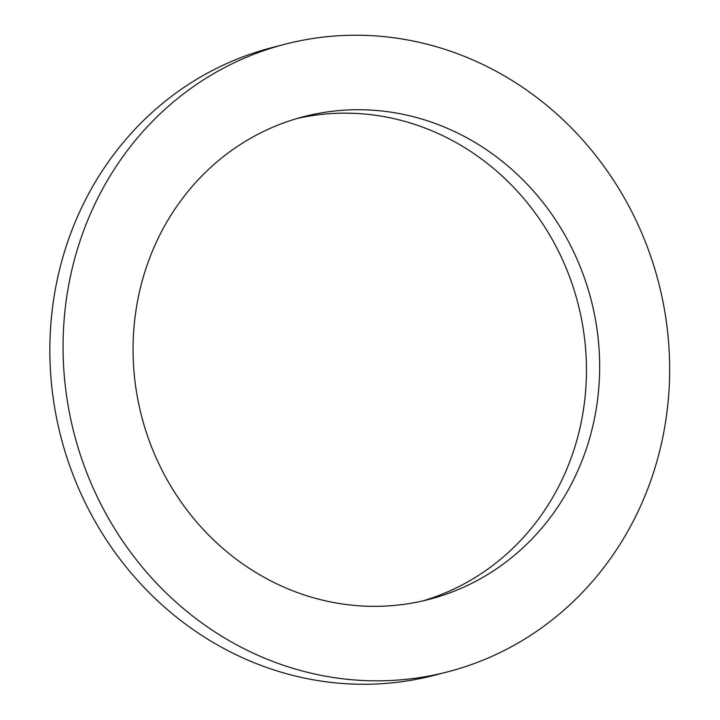 <?xml version="1.0" encoding="UTF-8"?>
<svg xmlns="http://www.w3.org/2000/svg" width="720" height="720" viewBox="0 0 720 720"><rect width="100%" height="100%" fill="white"/><g stroke="black" fill="none" stroke-linecap="round" stroke-linejoin="round"><path stroke-width="1.08" d="M571.194 246.834A249.363 232.173 -104.6 0 1 429.084 599.382A249.363 232.173 -104.6 0 1 141.651 416.43A249.363 232.173 -104.6 0 1 303.633 116.685A249.363 232.173 -104.6 0 1 571.194 246.834M422.451 600.993A249.363 232.173 75.4 0 0 557.982 250.263A249.363 232.173 75.4 0 0 297.054 118.503M632.646 213.471A324.18 301.824 -104.6 0 1 447.903 671.787A324.18 301.824 -104.6 0 1 74.232 433.953A324.18 301.824 -104.6 0 1 284.814 44.28A324.18 301.824 -104.6 0 1 632.646 213.471M447.903 671.787L434.691 675.216A324.18 301.824 -104.6 0 1 61.02 437.382A324.18 301.824 -104.6 0 1 271.602 47.709L284.814 44.28"/></g></svg>
